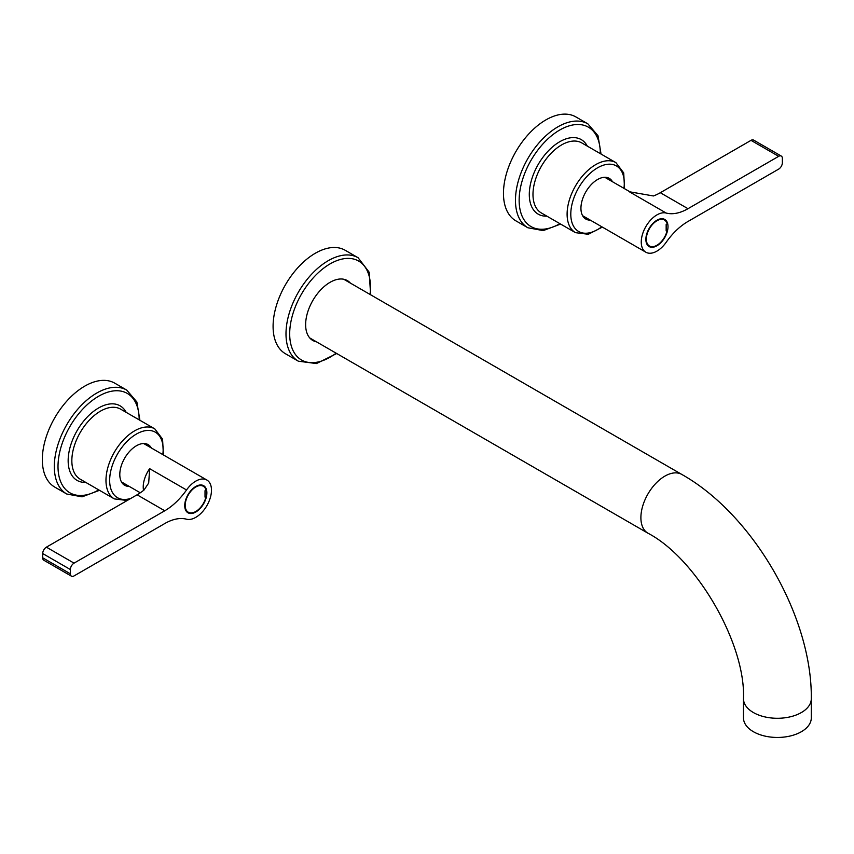 <?xml version="1.0" encoding="UTF-8"?>
<svg xmlns="http://www.w3.org/2000/svg" width="854" height="854" viewBox="0 0 854 854"><rect width="100%" height="100%" fill="white"/><g stroke="black" fill="none" stroke-linecap="round" stroke-linejoin="round"><path stroke-width="1.28" d="M139.907 420.285L136.864 401.956L126.744 390.097L114.756 383.168A59.993 34.64 120 0 0 64.413 403.878A59.993 34.64 120 0 0 54.752 487.09L66.751 494.018L82.08 496.836L99.48 490.324M151.35 447.976A23.474 13.557 120 0 0 148.137 444.614A23.474 13.557 120 0 0 128.442 452.727A23.474 13.557 120 0 0 124.663 485.285A23.474 13.557 120 0 0 129.178 486.374M150.058 447.229A23.474 13.557 120 0 0 147.475 444.272M124.033 484.88A23.474 13.557 120 0 0 127.886 485.638M601.045 154.051L598.003 135.722L587.883 123.862L575.895 116.934A59.993 34.64 120 0 0 525.552 137.643A59.993 34.64 120 0 0 515.901 220.855L527.889 227.772L543.219 230.601L560.619 224.079M612.489 181.742A23.474 13.557 120 0 0 609.286 178.379A23.474 13.557 120 0 0 589.58 186.482A23.474 13.557 120 0 0 585.801 219.04A23.474 13.557 120 0 0 590.317 220.14M611.197 180.995A23.474 13.557 120 0 0 608.614 178.038M585.182 218.645A23.474 13.557 120 0 0 589.025 219.393M370.625 294.779L369.184 272.223L358.104 257.737L345.197 250.275A59.737 34.491 120 0 0 295.078 270.899A59.737 34.491 120 0 0 285.46 353.748L298.366 361.199L316.45 363.558L336.722 353.524M350.375 283.09A34.566 19.952 120 0 0 347.364 280.603A34.566 19.952 120 0 0 318.361 292.527A34.566 19.952 120 0 0 312.799 340.468A34.566 19.952 120 0 0 316.471 341.835M311.475 339.572A34.566 19.952 120 0 0 313.706 340.234M347.61 281.5A34.566 19.952 120 0 0 345.923 279.898M309.735 337.917A33.914 19.578 120 0 0 310.365 338.301L647.919 533.184C696.49 558.505 745.841 643.98 743.471 698.711L743.471 717.872A33.914 19.578 180 0 0 753.409 731.718A33.914 19.578 180 0 0 790.366 735.967A33.914 19.578 180 0 0 811.3 717.872L811.3 698.711A33.914 19.578 180 0 1 790.366 716.794A33.914 19.578 180 0 1 753.409 712.556A33.914 19.578 180 0 1 743.471 698.711M647.919 533.184A33.914 19.578 120 0 1 640.895 517.663A33.914 19.578 120 0 1 655.691 483.535A33.914 19.578 120 0 1 681.823 474.45L344.269 279.568A33.914 19.578 120 0 0 343.628 279.226M647.225 244.735A15.65 9.042 120 0 0 649.115 246.56A15.65 9.042 120 0 0 661.177 242.365A15.65 9.042 120 0 0 668.009 226.62A15.65 9.042 -60 0 0 664.764 219.446A15.65 9.042 -60 0 0 647.225 232.48A15.65 9.042 120 0 0 645.87 239.398A15.65 9.042 120 0 0 647.225 244.735L649.435 245.995A14.998 8.657 120 0 0 667.177 230.292L666.163 230.879L666.163 224.485L667.177 223.897A14.998 8.657 120 0 0 666.248 221.762A14.998 8.657 120 0 0 664.433 220.012A14.998 8.657 120 0 0 650.577 226.876A14.998 8.657 120 0 0 647.631 244.255A14.998 8.657 120 0 0 649.435 245.995M778.677 156.325L687.982 208.696L660.313 192.716L751.008 140.355L778.677 156.325A5.22 3.01 -60 0 1 781.293 156.068A5.22 3.01 -60 0 1 782.371 158.46L782.371 162.719A5.22 3.01 -60 0 1 778.677 169.103L687.982 221.474A52.169 30.125 -60 0 0 666.195 242.269A22.172 12.799 -60 0 1 645.848 252.208A22.172 12.799 -60 0 1 641.258 242.056A22.172 12.799 -60 0 1 649.841 220.951A22.172 12.799 -60 0 1 666.195 213.052L629.302 191.744A22.172 12.799 -60 0 1 631.138 192.502L604.771 177.28M687.982 208.696A52.169 30.125 -60 0 1 666.195 213.052M660.313 192.716A52.169 30.125 -60 0 1 653.395 195.961L629.302 191.744M751.008 140.355A5.22 3.01 -60 0 1 753.623 140.099L781.293 156.068M205.515 487.506A15.65 9.042 120 0 0 203.626 485.691A15.65 9.042 120 0 0 191.563 489.876A15.65 9.042 120 0 0 184.731 505.632A15.65 9.042 -60 0 0 187.976 512.795A15.65 9.042 -60 0 0 205.515 499.761A15.65 9.042 120 0 0 206.871 492.854A15.65 9.042 120 0 0 205.515 487.506M71.448 576.172A5.22 3.01 -60 0 1 70.37 573.792L70.37 569.533A5.22 3.01 -60 0 1 74.052 563.138L164.758 510.777A52.169 30.125 -60 0 0 186.535 489.972A22.172 12.799 -60 0 1 206.881 480.033A22.172 12.799 -60 0 1 211.482 490.185A22.172 12.799 -60 0 1 202.889 511.29A22.172 12.799 -60 0 1 186.535 519.2A52.169 30.125 -60 0 0 164.758 523.555L74.052 575.916A5.22 3.01 -60 0 1 71.448 576.172L43.778 560.203A5.22 3.01 -60 0 1 42.7 557.811L42.7 553.552A5.22 3.01 -60 0 1 46.394 547.168L137.088 494.797A52.169 30.125 -60 0 0 144.006 490.047L148.692 483.022L149.653 468.675A22.172 12.799 -60 0 0 143.226 486.993A22.172 12.799 -60 0 0 143.547 490.42M666.163 229.705L667.177 230.292M205.024 490.719L205.024 497.113L206.038 496.526A14.998 8.657 120 0 1 188.296 512.229A14.998 8.657 120 0 1 186.492 510.489A14.998 8.657 120 0 1 189.439 493.11A14.998 8.657 120 0 1 203.295 486.246A14.998 8.657 120 0 1 205.109 487.997A14.998 8.657 120 0 1 206.038 490.132L205.024 490.719M205.024 495.939L206.038 496.526M126.744 390.097A59.993 34.64 120 0 0 76.401 410.806A59.993 34.64 120 0 0 66.751 494.018M139.17 419.858A57.389 33.135 120 0 0 79.134 413.229A57.389 33.135 120 0 0 59.289 477.482A57.389 33.135 120 0 0 98.733 489.886M126.189 412.365A43.042 24.851 120 0 0 84.002 420.702A43.042 24.851 120 0 0 68.171 461.811A43.042 24.851 120 0 0 85.752 482.393M163.402 454.936L162.58 439.159L154.777 428.868L120.649 409.162A40.437 23.346 120 0 0 86.724 423.125A40.437 23.346 120 0 0 80.223 479.201L114.34 498.896L127.214 500.497M162.815 454.595A37.822 21.841 120 0 0 151.831 430.811A37.822 21.841 120 0 0 123.584 445.254A37.822 21.841 120 0 0 109.952 484.784A37.822 21.841 120 0 0 130.993 498.32M154.777 428.868A40.437 23.346 120 0 0 120.852 442.831A40.437 23.346 120 0 0 114.34 498.896M587.883 123.862A59.993 34.64 120 0 0 537.55 144.572A59.993 34.64 120 0 0 527.889 227.772M600.309 153.624A57.389 33.135 120 0 0 540.272 146.995A57.389 33.135 120 0 0 520.428 211.248A57.389 33.135 120 0 0 559.882 223.652M587.328 146.13A43.042 24.851 120 0 0 545.14 154.467A43.042 24.851 120 0 0 529.309 195.577A43.042 24.851 120 0 0 546.891 216.158M624.541 188.702L623.719 172.924L615.915 162.634L581.787 142.928A40.437 23.346 120 0 0 547.862 156.89A40.437 23.346 120 0 0 541.361 212.966L575.479 232.662L588.289 234.274L602.369 227.1M623.954 188.36A37.822 21.841 120 0 0 612.969 164.576A37.822 21.841 120 0 0 584.723 179.009A37.822 21.841 120 0 0 572.233 223.321A37.822 21.841 120 0 0 601.782 226.758M615.915 162.634A40.437 23.346 120 0 0 581.99 176.586A40.437 23.346 120 0 0 575.479 232.662M370.028 294.438A57.133 32.986 120 0 0 353.236 258.943A57.133 32.986 120 0 0 310.717 280.774A57.133 32.986 120 0 0 291.801 347.525A57.133 32.986 120 0 0 336.113 353.172M358.104 257.737A59.737 34.491 120 0 0 307.984 278.351A59.737 34.491 120 0 0 298.366 361.199M70.37 569.533L42.7 553.552M70.37 573.792L42.7 557.811M74.052 563.138L46.394 547.168M186.535 489.972L149.653 468.675M164.758 510.777L137.088 494.797M681.823 474.45C753.175 514.503 812.293 616.887 811.3 698.711M645.848 252.208L582.599 215.688M206.881 480.033L143.632 443.525M140.28 492.79L121.46 481.923M662.202 218.72L664.433 220.012M186.065 510.938L188.296 512.229M201.064 484.965L203.295 486.246"/></g></svg>
